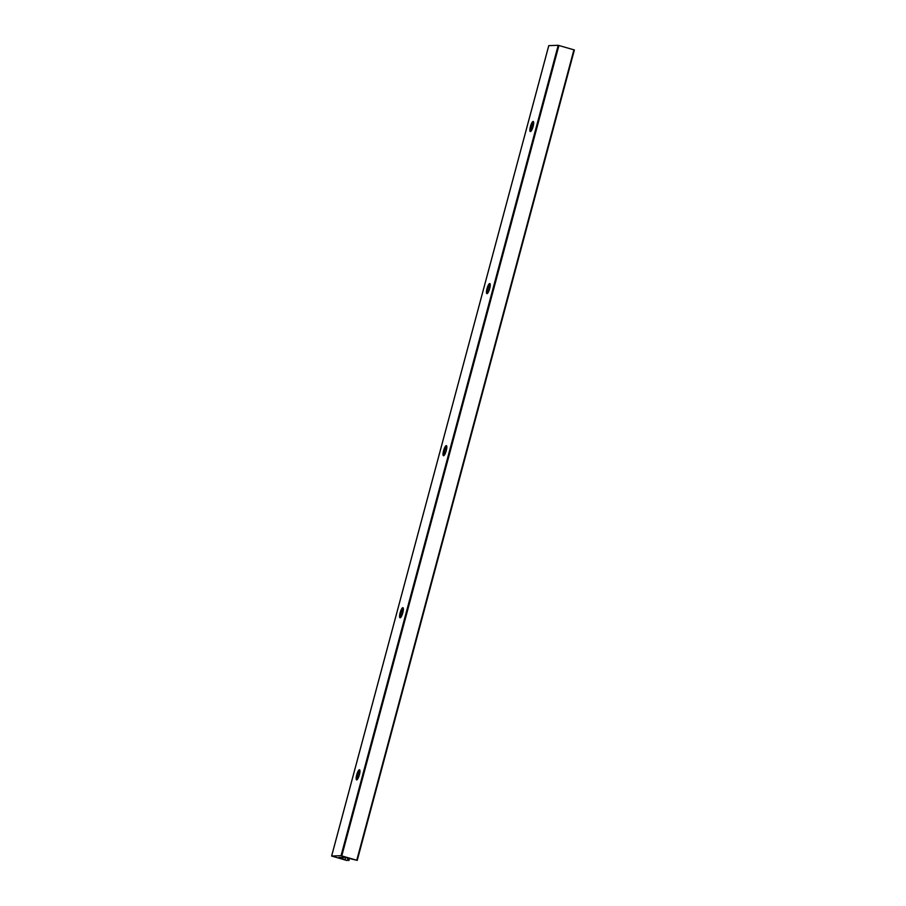 <?xml version="1.0" encoding="UTF-8"?>
<svg xmlns="http://www.w3.org/2000/svg" width="906" height="906" viewBox="0 0 906 906"><rect width="100%" height="100%" fill="white"/><g stroke="black" fill="none" stroke-linecap="round" stroke-linejoin="round"><path stroke-width="1.36" d="M357.281 779.522A5.255 1.291 106.1 0 1 357.904 774.777A5.255 1.291 106.1 0 1 359.92 770.428M356.704 779.885A5.255 1.291 106.1 0 1 356.602 779.873A5.255 1.291 106.1 0 1 356.817 774.46A5.255 1.291 106.1 0 1 359.523 769.772A5.255 1.291 106.1 0 1 359.354 774.97A5.255 1.291 106.1 0 1 356.704 779.885M400.712 617.45A5.255 1.291 106.1 0 1 401.324 612.694A5.255 1.291 106.1 0 1 403.34 608.345M400.135 617.801A5.255 1.291 106.1 0 1 400.033 617.79A5.255 1.291 106.1 0 1 400.248 612.388A5.255 1.291 106.1 0 1 402.955 607.688A5.255 1.291 106.1 0 1 402.785 612.898A5.255 1.291 106.1 0 1 400.135 617.801M444.144 455.367A5.255 1.291 106.1 0 1 444.755 450.622A5.255 1.291 106.1 0 1 446.771 446.273M443.555 455.729A5.255 1.291 106.1 0 1 443.453 455.718A5.255 1.291 106.1 0 1 443.68 450.305A5.255 1.291 106.1 0 1 446.375 445.605A5.255 1.291 106.1 0 1 446.216 450.814A5.255 1.291 106.1 0 1 443.555 455.729M487.564 293.295A5.255 1.291 106.1 0 1 488.187 288.538A5.255 1.291 106.1 0 1 490.203 284.19M486.986 293.646A5.255 1.291 106.1 0 1 486.884 293.635A5.255 1.291 106.1 0 1 487.111 288.221A5.255 1.291 106.1 0 1 489.806 283.533A5.255 1.291 106.1 0 1 489.648 288.742A5.255 1.291 106.1 0 1 486.986 293.646M344.325 857.246L338.878 857.529L347.055 860.541L331.619 856.034L341.052 855.694L357.236 860.36L344.303 857.325M530.995 131.211A5.255 1.291 106.1 0 1 531.618 126.455A5.255 1.291 106.1 0 1 533.634 122.117M530.418 131.574A5.255 1.291 106.1 0 1 530.316 131.563A5.255 1.291 106.1 0 1 530.542 126.149A5.255 1.291 106.1 0 1 533.238 121.449A5.255 1.291 106.1 0 1 533.068 126.659A5.255 1.291 106.1 0 1 530.418 131.574M574.381 49.966L357.236 860.36L574.381 49.966L558.198 45.3L548.764 45.64L331.619 856.034M558.945 45.459L341.8 855.853M558.198 45.3L341.052 855.694M573.928 49.796L356.783 860.19M343.204 857.359L342.774 858.99M345.582 857.518L345.016 859.635M348.017 858.095L347.451 860.213M348.799 860.655L349.399 858.424L348.776 860.632M548.787 45.64L331.641 856.023"/></g></svg>
